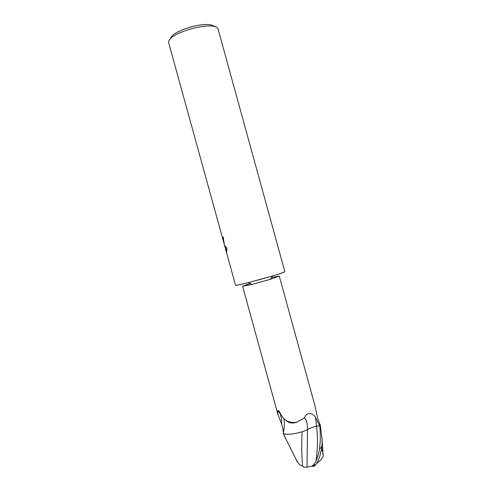 <?xml version="1.0" encoding="UTF-8"?>
<svg xmlns="http://www.w3.org/2000/svg" width="492" height="492" viewBox="0 0 492 492"><rect width="100%" height="100%" fill="white"/><g stroke="black" fill="none" stroke-linecap="round" stroke-linejoin="round"><path stroke-width="0.74" d="M303.933 431.133L307.5 429.737C309.591 428.237 312.605 427.093 316.534 426.306L319.72 425.728C320.556 433.421 320.495 441.053 319.542 448.612C318.804 453.323 317.617 457.455 315.975 460.998C314.929 463.501 313.453 465.241 311.547 466.213L307.026 467.179L307.5 429.737C307.543 423.87 306.553 419.91 304.511 417.849C306.491 411.521 312.93 412.96 315.563 417.444L319.572 425.752L316.541 426.293C312.617 427.074 309.597 428.212 307.488 429.719C298.865 433.686 285.44 435.598 283.392 433.237L283.374 432.972C283.38 431.047 282.802 428.114 281.639 424.166L277.882 414.307L242.587 286.227L250.028 283.466M271.479 277.556L279.142 276.061M277.882 414.307L277.783 410.845C278.318 410.267 278.989 410.771 279.794 412.364C283.269 420.223 288.976 423.489 296.916 422.167L304.511 417.849M218.251 29.704L218.233 29.649C217.15 19.274 165.902 32.939 168.744 42.866L168.836 43.314M218.233 29.649L284.85 271.615C286.836 272.408 235.785 286.522 235.539 285.249L225.883 250.225M224.167 244.093L226.443 252.353M225.754 249.721L224.801 245.846M168.817 43.259L224.18 244.032M223.294 237.119L223.731 241.234M223.017 237.242L222.704 237.322L223.282 237.076L224.18 244.007L222.704 237.322M224.518 245.231L226.96 248.3L226.505 252.439L224.518 245.231M283.374 432.972C284.493 427.357 284.647 422.499 283.822 418.391M281.639 424.166C281.793 417.253 280.489 412.843 277.728 410.949M319.923 424.522L319.572 425.752M293.49 423.114L293.337 422.708M319.978 424.584L317.414 417.271L314.874 405.383L279.284 276.123L270.163 279.394L252.101 284.37L242.63 286.264M284.634 271.547C285.624 271.725 281.633 273.177 272.66 275.907L248.165 282.654C240.49 284.56 236.283 285.428 235.539 285.249M214.401 26.734C209.481 19.803 171.302 30.319 170.619 38.794M322.18 458.009L323.256 456.176L322.42 450.137L321.024 451.078M307.026 467.179L303.423 467.105L303.127 466.41L299.4 464.589L296.596 460.389M285.723 438.6L283.214 433.347C284.29 434.147 286.492 434.436 289.813 434.221M302.635 466.293C301.645 456.404 301.473 444.885 302.106 431.748M311.946 465.998C313.109 466.834 314.437 466.33 315.925 464.497C318.681 460.66 320.569 454.952 321.596 447.376L322.076 444.448L322.008 438.704L320.212 424.559L319.812 424.356M322.42 450.137L322.076 444.448M320.212 424.559L319.72 425.728M283.214 433.347L283.374 432.942M316.541 426.293L315.563 417.444M315.975 460.998C317.746 449.294 317.937 437.732 316.534 426.306M321.596 447.376L319.542 448.612M223.448 241.308L223.755 241.228M226.671 251.972L225.133 246.4M224.174 242.907L223.768 241.431M285.108 419.602C288.029 422.972 291.959 423.821 296.916 422.167M279.228 411.337L277.783 410.845M270.163 279.394L272.66 275.907M252.101 284.37L248.165 282.654M316.743 463.329C319.548 461.521 321.719 459.134 323.256 456.176M284.025 435.254L297.309 461.908M322.008 438.735L323.146 455.229M311.547 466.213L315.925 464.497"/></g></svg>
